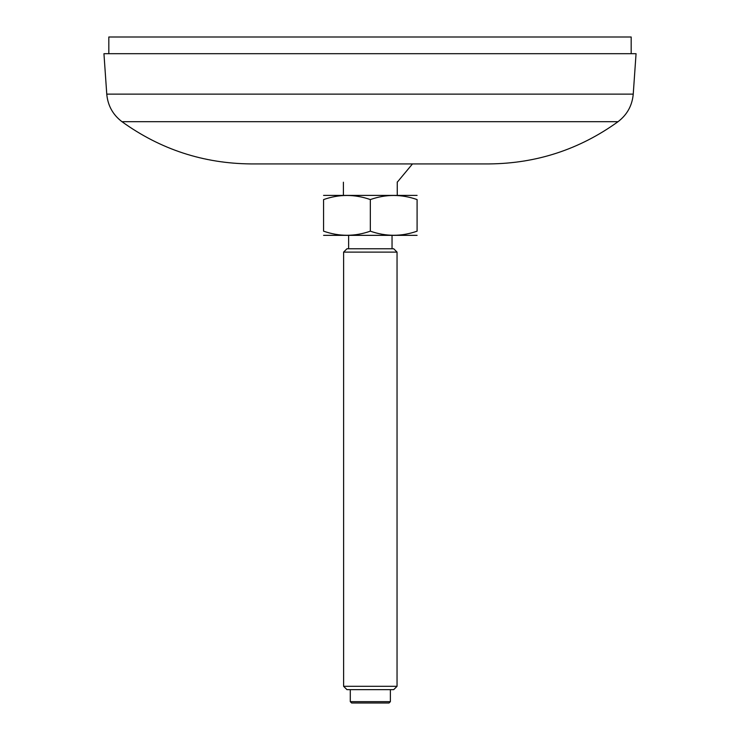 <?xml version="1.0" encoding="UTF-8"?>
<svg xmlns="http://www.w3.org/2000/svg" width="740" height="740" viewBox="0 0 740 740"><rect width="100%" height="100%" fill="white"/><g stroke="black" fill="none" stroke-linecap="round" stroke-linejoin="round"><path stroke-width="1.11" d="M397.26 182.207L412.485 163.919L488.899 163.919L251.1 163.919L432.058 163.919M308.821 163.919L328.171 163.919M618.02 121.702L121.98 121.702C112.859 114.746 107.79 105.552 106.764 94.128L633.237 94.128C632.21 105.552 627.141 114.746 618.02 121.702C579.457 149.471 536.417 163.54 488.899 163.919M106.764 94.128L103.942 53.696L636.058 53.696L633.237 94.128M397.26 195.332L397.26 181.975M323.574 195.397L417.092 195.397M323.574 199.578C339.124 194.093 354.71 194.093 370.333 199.578C385.882 194.093 401.469 194.093 417.092 199.578C417.092 194.093 417.092 194.093 417.092 199.578L417.092 231.167C401.543 236.652 385.947 236.652 370.333 231.167C354.775 236.652 339.188 236.652 323.574 231.167C323.574 236.652 323.574 236.652 323.574 231.167L323.574 199.578C323.574 194.093 323.574 194.093 323.574 199.578C323.574 194.093 323.574 194.093 323.574 199.578M370.333 199.578L370.333 231.167M417.092 231.167C417.092 236.652 417.092 236.652 417.092 231.167M323.574 235.348L417.092 235.348M392.043 248.77L392.043 235.413M346.949 248.77L393.708 248.77L397.047 252.109L343.61 252.109L346.949 248.77M343.61 686.304L346.949 689.643L393.708 689.643L397.047 686.304L343.61 686.304L343.61 252.109M397.047 686.304L397.047 252.109M390.368 701.668L350.288 701.668L351.63 703L389.036 703L390.368 701.668L390.368 689.643M108.817 53.696L108.817 37L631.183 37L631.183 53.696M121.98 121.702C160.543 149.471 203.583 163.54 251.1 163.919M343.406 195.332L343.406 182.207M348.623 248.77L348.623 235.413M350.288 701.668L350.288 689.643"/></g></svg>
